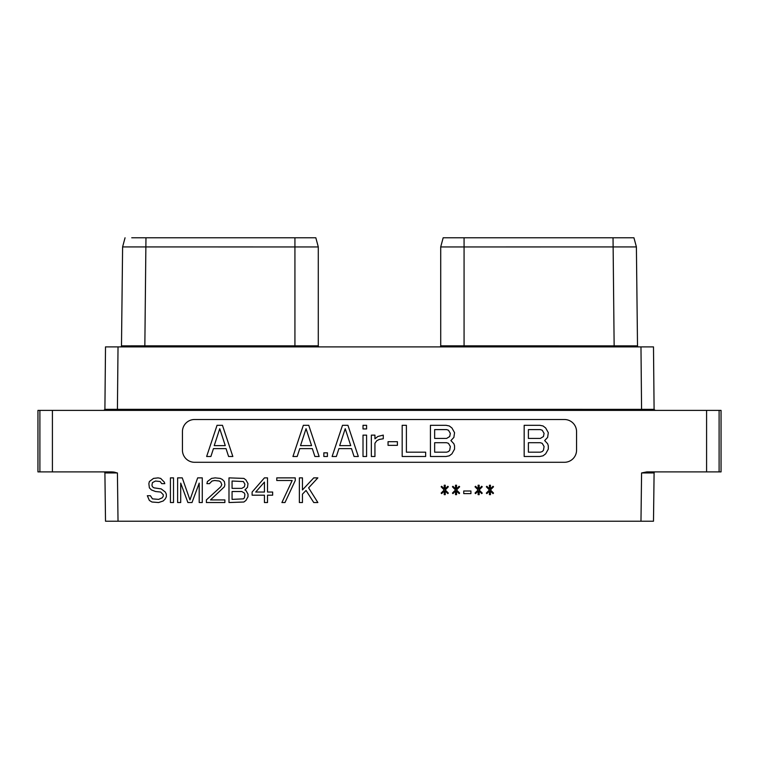 <?xml version="1.0" encoding="UTF-8"?>
<svg xmlns="http://www.w3.org/2000/svg" width="759" height="759" viewBox="0 0 759 759"><rect width="100%" height="100%" fill="white"/><g stroke="black" fill="none" stroke-linecap="round" stroke-linejoin="round"><path stroke-width="1.14" d="M161.705 483.654L164.788 483.654L164.276 482.079L160.68 478.407L158.109 477.876L153.489 478.407L149.371 481.548L148.859 483.654L149.371 487.847L151.43 489.944L155.538 491.519L160.68 492.041L163.242 494.669L163.242 496.244L162.217 497.809L158.622 499.384L152.455 498.862L150.405 495.712L147.322 495.712L149.371 500.437L151.942 502.012L158.622 502.534L163.242 500.959L165.301 498.862L166.325 496.766L166.325 494.137L165.301 492.041L161.193 488.891L154.001 487.847L152.455 486.794L151.942 485.219L152.455 482.601L155.538 481.026L160.158 481.548L161.705 483.654M112.626 471.908L117.417 472.952L118.025 521.215L640.976 521.215L641.583 472.952L646.81 471.899L706.591 471.899L706.591 410.382L52.409 410.382L52.409 471.899L111.877 471.899M194.579 419.509A12.144 12.144 0 0 0 182.435 431.653L182.435 450.144A12.144 12.144 0 0 0 194.579 462.288L564.421 462.288A12.144 12.144 0 0 0 576.565 450.144L576.565 431.653A12.144 12.144 0 0 0 564.421 419.509L194.579 419.509M173.517 502.534L173.517 477.876L170.433 477.876L170.433 502.534L173.517 502.534M199.2 483.122L199.2 502.534L202.283 502.534L202.283 477.876L197.663 477.876L189.959 499.915L182.255 477.876L177.625 477.876L177.625 502.534L180.708 502.534L180.708 483.122L187.9 502.534L192.008 502.534L199.2 483.122M206.391 499.915L206.391 502.534L224.882 502.534L224.882 499.915L210.499 499.915L224.37 486.794L224.882 484.697L224.37 481.548L222.321 479.451L220.262 478.407L215.129 477.876L211.533 478.407L207.416 481.548L206.903 483.654L209.475 483.654L212.046 481.026L214.607 480.504L219.237 481.026L220.774 482.079L221.799 484.697L220.774 486.794L206.391 499.915M245.944 490.466L244.92 489.944L247.491 487.325L248.003 483.654L245.944 479.973L243.895 478.407L228.99 477.876L228.99 502.534L243.895 502.012L245.944 500.437L248.003 496.766L248.003 494.137L245.944 490.466M264.436 477.876L252.111 492.041L252.111 495.191L264.436 495.191L264.436 502.534L267.519 502.534L267.519 495.191L272.652 495.191L272.652 492.041L267.519 492.041L267.519 477.876L264.436 477.876M295.26 480.504L295.26 477.876L276.769 477.876L276.769 480.504L292.177 480.504L281.902 502.534L284.986 502.534L295.26 480.504M299.369 502.534L302.452 502.534L302.452 494.137L306.048 490.466L313.752 502.534L317.86 502.534L308.609 487.847L317.86 477.876L313.752 477.876L302.452 489.944L302.452 477.876L299.369 477.876L299.369 502.534M445.248 485.219L444.224 485.219L444.224 488.891L441.653 486.272L441.14 486.794L444.224 489.944L441.14 493.094L441.653 493.616L444.224 490.997L444.224 494.669L445.248 494.669L445.248 490.997L447.819 493.616L448.332 493.094L445.248 489.944L448.332 486.794L447.819 486.272L445.248 488.891L445.248 485.219M456.548 485.219L455.523 485.219L455.523 488.891L452.952 486.272L452.44 486.794L455.523 489.944L452.44 493.094L452.952 493.616L455.523 490.997L455.523 494.669L456.548 494.669L456.548 490.997L459.119 493.616L459.631 493.094L456.548 489.944L459.631 486.794L459.119 486.272L456.548 488.891L456.548 485.219M470.931 493.616L470.931 490.997L463.74 490.997L463.74 493.616L470.931 493.616M479.157 485.219L478.123 485.219L478.123 488.891L475.561 486.272L475.039 486.794L478.123 489.944L475.039 493.094L475.561 493.616L478.123 490.997L478.123 494.669L479.157 494.669L479.157 490.997L481.718 493.616L482.231 493.094L479.157 489.944L482.231 486.794L481.718 486.272L479.157 488.891L479.157 485.219M490.456 485.219L489.422 485.219L489.422 488.891L486.861 486.272L486.348 486.794L489.422 489.944L486.348 493.094L486.861 493.616L489.422 490.997L489.422 494.669L490.456 494.669L490.456 490.997L493.018 493.616L493.53 493.094L490.456 489.944L493.53 486.794L493.018 486.272L490.456 488.891L490.456 485.219M117.417 472.952L104.903 472.933L105.51 521.215L104.903 472.933A1.044 1.044 -90 0 0 103.86 471.899L104.552 472.155M118.025 521.215L105.51 521.215L104.932 474.954M52.409 471.899L37.95 471.899L37.95 410.382L52.409 410.382M653.518 519.184L654.097 472.933L653.49 521.215L640.976 521.215M105.719 521.215L111.175 521.215M654.732 471.899L655.14 471.899A1.044 1.044 0 0 0 654.097 472.933L653.49 521.215M706.591 410.382L721.05 410.382L721.05 471.899L706.591 471.899M682.844 471.899L684.618 471.899M115.292 472.364L113.518 472.003M104.106 410.353L103.86 410.382A1.044 1.044 90 0 0 104.903 409.348L117.152 409.338M654.998 410.372L655.14 410.382A1.044 1.044 0 0 1 654.097 409.348L654.097 409.376M654.334 410.002L655.14 410.382A1.044 1.044 0 0 1 654.097 409.348L653.49 346.891L118.025 346.891L117.417 409.338L654.097 409.348L653.49 346.882M103.898 410.382L104.903 409.348L103.86 410.382A1.044 1.044 90 0 0 104.903 409.348L105.51 346.891L118.025 346.891M653.281 346.891L647.825 346.891M131.743 237.785L141.98 237.785M138.214 237.785L134.068 237.785M120.434 346.891A1.044 1.044 -90 0 0 121.487 345.857L144.846 345.848L145.965 237.785L315.839 237.785L318.287 246.95L122.597 246.922M125.055 237.785L122.607 246.912L121.487 345.857L122.607 246.912L125.055 237.785M317.101 246.95L311.399 246.95M294.928 346.891L294.928 345.848L318.287 345.848A1.044 1.044 0 0 0 319.34 346.891A1.044 1.044 0 0 1 318.287 345.848L318.287 246.95L315.839 237.785M623.348 345.848L623.348 346.891L623.348 345.848M442.146 241.59L443.161 237.785L633.945 237.785L636.393 246.922L637.513 345.857L440.713 345.848L440.713 246.95L636.393 246.922L637.513 345.857A1.044 1.044 90 0 0 638.566 346.891A1.044 1.044 0 0 0 638.566 346.891L638.528 346.891M638.556 346.891L614.154 346.891L613.035 237.785L605.027 237.785M605.616 237.785L627.257 237.785M463.996 237.785L472.24 237.785L463.996 237.785M447.601 246.95L441.624 246.95M440.713 246.95L443.161 237.785L440.704 246.95L440.713 345.848A1.044 1.044 0 0 1 439.66 346.891A1.044 1.044 0 0 0 440.713 345.848M222.453 425.296L217.046 425.296L206.647 456.491L210.898 456.491L213.459 448.616L226.04 448.616L228.601 456.491L232.842 456.491L222.453 425.296M219.749 428.702L225.271 445.628L214.228 445.628L219.749 428.702M544.668 440.571L547.637 437.374L548.302 432.668L545.674 427.981L543.055 425.97L539.782 425.296L524.175 425.296L524.175 456.491L539.782 456.491L543.055 455.817L545.674 453.816L548.302 449.119L548.302 445.78L547.637 443.759L544.668 440.571M528.397 429.603L540.38 429.603L542.23 430.239L544.08 433.38L543.453 436.529L540.38 438.417L528.397 438.417L528.397 429.603M544.08 446.501L543.453 450.305L542.23 451.558L540.38 452.184L528.397 452.184L528.397 442.715L540.38 442.715L542.23 443.351L544.08 446.501M308.742 425.296L303.344 425.296L292.946 456.491L297.186 456.491L299.758 448.616L312.328 448.616L314.9 456.491L319.141 456.491L308.742 425.296M306.048 428.702L311.569 445.628L300.517 445.628L306.048 428.702M327.423 456.491L327.423 452.838L323.837 452.838L323.837 456.491L327.423 456.491M347.916 425.296L342.508 425.296L332.11 456.491L336.36 456.491L338.922 448.616L351.502 448.616L354.064 456.491L358.314 456.491L347.916 425.296M345.212 428.702L350.734 445.628L339.69 445.628L345.212 428.702M366.588 456.491L366.588 435.135L363.011 435.135L363.011 456.491L366.588 456.491M366.588 428.949L366.588 425.296L363.011 425.296L363.011 428.949L366.588 428.949M374.937 456.491L374.937 443.247L376.796 440.713L379.301 439.433L383.276 438.759L383.276 435.097L377.878 436.463L374.937 438.806L374.937 435.135L371.35 435.135L371.35 456.491L374.937 456.491M397.403 445.343L397.403 441.691L388.048 441.691L388.048 445.343L397.403 445.343M402.175 425.296L402.175 456.491L425.657 456.491L425.657 452.184L406.397 452.184L406.397 425.296L402.175 425.296M450.922 440.571L453.891 437.374L454.556 432.668L451.937 427.981L449.309 425.97L446.036 425.296L430.429 425.296L430.429 456.491L446.036 456.491L449.309 455.817L451.937 453.816L454.556 449.119L454.556 445.78L453.891 443.759L450.922 440.571M434.651 429.603L446.634 429.603L448.484 430.239L450.334 433.38L449.707 436.529L446.634 438.417L434.651 438.417L434.651 429.603M450.334 446.501L449.707 450.305L448.484 451.558L446.634 452.184L434.651 452.184L434.651 442.715L446.634 442.715L448.484 443.351L450.334 446.501M232.074 481.026L243.373 481.548L244.92 484.176L244.407 486.794L241.836 488.369L232.074 488.369L232.074 481.026M244.92 494.669L244.407 497.809L243.373 498.862L232.074 499.384L232.074 491.519L241.836 491.519L244.407 493.094L244.92 494.669M255.707 492.041L264.436 482.079L264.436 492.041L255.707 492.041M111.175 472.942L112.237 472.942M113.907 472.942L115.444 472.942M719.105 471.899L719.105 410.382M39.895 410.382L39.895 471.899M645.131 409.338L644.4 409.338M641.583 410.382L640.976 346.891M117.417 410.382L117.417 409.338M297.841 237.785L294.928 237.785L294.928 345.848L144.846 345.848L144.846 346.891M464.072 237.785L464.072 346.891M636.403 246.922L633.945 237.785L636.393 246.922M641.583 472.952L654.097 472.933M655.14 410.382L654.097 409.348L655.14 410.382L654.429 410.097M104.903 409.348L105.51 346.882M137.749 237.785L156.202 237.785M149.589 237.785L144.741 237.785M133.366 237.785L132.151 237.785M303.486 237.785L306.608 237.785M311.569 237.785L312.499 237.785M294.928 237.785L298.334 237.785M303.885 237.785L308.458 237.785M311.797 237.785L313.714 237.785M604.657 237.785L610.976 237.785M614.249 237.785L621.251 237.785M472.24 237.785L460.666 237.785M455.115 237.785L450.552 237.785M447.203 237.785L445.286 237.785M467.468 237.785L461.159 237.785M455.514 237.785L452.392 237.785M447.43 237.785L446.501 237.785M609.401 237.785L611.469 237.785M620.777 237.785L621.583 237.785M625.634 237.785L626.849 237.785M134.296 237.785L132.256 237.785"/></g></svg>
